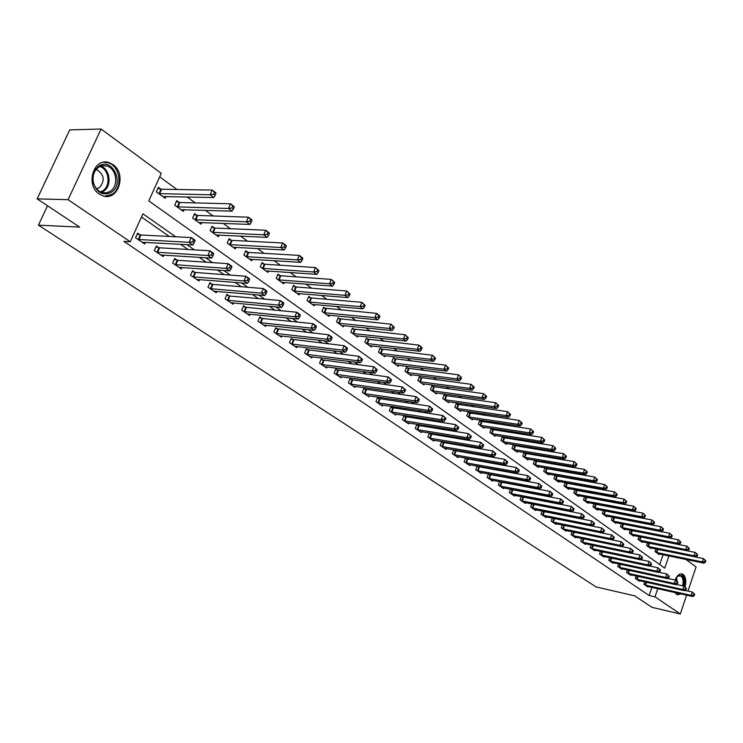 <?xml version="1.0" encoding="UTF-8"?>
<svg xmlns="http://www.w3.org/2000/svg" width="743" height="743" viewBox="0 0 743 743"><rect width="100%" height="100%" fill="white"/><g stroke="black" fill="none" stroke-linecap="round" stroke-linejoin="round"><path stroke-width="1.11" d="M681.025 593.898L677.217 594.827L674.867 592.524M675.09 580.023C677.133 575.37 679.539 573.355 682.325 573.986L683.17 574.432C685.789 576.902 686.43 581.063 685.083 586.924M99.321 194.062C84.971 185.165 93.748 156.94 109.026 162.633L112.936 164.593C127.053 173.751 118.239 201.52 102.943 195.855L99.321 194.062M686.616 595.152L680.319 613.978L651.917 607.31L634.68 595.849L596.035 586.924L38.422 225.166L79.631 227.098L37.15 198.883L69.749 129.895L101.076 129.022L161.259 173.314L148.786 200.87L664.744 568.135L668.895 555.931M628.699 520.555L628.16 520.165M619.616 513.896L618.965 513.422M610.375 507.125L609.613 506.568M600.976 500.234L600.084 499.584M591.4 493.222L590.388 492.479M581.658 486.08L580.515 485.244M571.729 478.808L570.457 477.87M561.624 471.406L560.213 470.365M551.334 463.855L549.774 462.713M540.848 456.174L539.139 454.92M530.168 448.345L528.301 446.98M519.273 440.367L517.249 438.881M508.175 432.231L505.983 430.624M496.863 423.937L494.494 422.2M485.328 415.486L482.774 413.619M473.56 406.858L470.821 404.851M461.552 398.062L458.626 395.917M449.311 389.091L446.181 386.797M436.81 379.933L433.475 377.481M424.058 370.581L420.501 367.98M411.037 361.033L407.257 358.275M397.737 351.29L393.725 348.356M384.159 341.343L379.905 338.223M370.283 331.174L365.779 327.867M356.101 320.781L351.337 317.289M341.613 310.165L336.579 306.469M326.799 299.308L321.478 295.408M311.651 288.21L306.032 284.086M296.16 276.851L290.234 272.505M280.315 265.232L274.065 260.654M264.09 253.354L257.505 248.524M247.493 241.178L240.556 236.098M230.488 228.723L223.188 223.374M213.083 215.962L205.402 210.334M195.242 202.895L187.171 196.969M176.964 189.493L159.671 176.825M685.891 559.423L696.07 566.918L687.99 591.066M659.719 564.559L663.072 554.733M160.776 189.093L158.37 187.347L156.309 191.889L165.187 198.297L165.986 196.505M179.054 202.347L176.695 200.638L174.679 205.142L183.345 211.393L184.106 209.675M196.886 215.284L194.592 213.612L192.613 218.071L201.065 224.172L201.79 222.528M214.3 227.906L212.052 226.281L210.111 230.702L218.368 236.655L219.064 235.076M231.305 240.24L229.113 238.652L227.209 243.026L235.271 248.849L235.93 247.326M247.921 252.295L245.775 250.744L243.908 255.072L251.784 260.756L252.416 259.288M264.155 264.071L262.065 262.548L260.226 266.839L267.926 272.393L268.529 270.981M280.018 275.579L277.975 274.093L276.173 278.346L283.696 283.77L284.272 282.414M295.538 286.826L293.531 285.377L291.758 289.594L299.123 294.897L299.67 293.578M310.704 297.832L308.754 296.411L307.008 300.59L314.205 305.782L314.735 304.509M325.545 308.596L323.632 307.203L321.914 311.345L328.963 316.425L329.465 315.19M340.062 319.128L338.195 317.763L336.505 321.868L343.396 326.836L343.888 325.648M354.272 329.428L352.442 328.1L350.78 332.167L357.532 337.025L357.996 335.873M368.184 339.514L366.383 338.214L364.757 342.244L371.361 347.009L371.816 345.885M381.8 349.396L380.044 348.123L378.438 352.108L384.902 356.77L385.338 355.693M395.137 359.064L393.409 357.82L391.84 361.776L398.174 366.345L398.582 365.287M408.195 368.537L406.514 367.321L404.963 371.24L411.167 375.717L411.566 374.695M420.993 377.815L419.34 376.627L417.817 380.509L423.891 384.893L424.281 383.908M433.531 386.917L431.915 385.738L430.411 389.601L436.364 393.892L436.745 392.936M445.828 395.833L444.24 394.682L442.754 398.499L448.596 402.715L448.958 401.777M457.874 404.564L456.323 403.44L454.855 407.229L460.586 411.362L460.929 410.452M469.687 413.136L468.164 412.031L466.725 415.792L472.344 419.841L472.678 418.959M481.269 421.541L479.774 420.454L478.362 424.179L483.869 428.154L484.195 427.29M492.637 429.779L491.169 428.72L489.776 432.417L495.172 436.308L495.488 435.472M503.782 437.868L502.352 436.828L500.977 440.488L506.271 444.314L506.577 443.497M514.723 445.8L513.311 444.778L511.955 448.419L517.156 452.171L517.453 451.373M525.459 453.592L524.075 452.58L522.738 456.193L527.846 459.871L528.134 459.1M536 461.236L534.644 460.242L533.325 463.827L538.331 467.44L538.61 466.688M545.009 467.774L543.709 471.322L548.631 474.87L548.901 474.127M546.346 468.74L545.028 467.774M555.17 475.223L553.916 478.678L558.745 482.161L559.005 481.445M556.507 476.105L555.318 475.241M565.154 482.532L563.937 485.903L568.674 489.331L568.934 488.625M566.482 483.34L565.432 482.579M574.952 489.711L573.772 492.999L578.435 496.361L578.676 495.674M576.28 490.445L575.361 489.776M584.592 496.761L583.441 499.974L588.019 503.28L588.261 502.602M585.911 497.429L585.112 496.853M594.056 503.68L592.933 506.819L597.437 510.07L597.669 509.419M595.375 504.293L594.697 503.8M603.353 510.487L602.267 513.552L606.687 516.747L606.92 516.106M604.672 511.035L604.105 510.627M612.492 517.174L611.443 520.174L615.789 523.304L616.003 522.682M621.482 523.741L620.461 526.676L624.733 529.759L624.947 529.146M630.315 530.196L629.321 533.065L633.519 536.093L633.733 535.499M639.008 536.548L638.033 539.353L642.166 542.334L642.37 541.749M647.552 542.789L646.605 545.538L650.673 548.464L650.868 547.897M655.958 548.928L655.038 551.612L659.032 554.501L659.227 553.934M175.673 236.757L142.925 213.817L130.266 241.772L123.914 241.41L649.168 595.505L651.945 587.379M560.984 509.782L560.417 509.392M550.544 502.5L549.839 502.008M539.91 495.079L539.056 494.485M529.072 487.519L528.059 486.804M518.029 479.811L516.849 478.984M506.763 471.944L505.416 471.006M495.275 463.929L493.761 462.87M483.563 455.756L481.863 454.567M471.61 447.416L469.725 446.097M459.415 438.909L457.326 437.451M446.97 430.225L444.685 428.627M434.274 421.355L431.767 419.609M421.3 412.309L418.578 410.405M408.056 403.068L405.102 401.006M394.524 393.623L391.329 391.394M380.704 383.982L377.258 381.577M366.578 374.119L362.872 371.537M352.145 364.042L348.161 361.274M337.378 353.742L333.124 350.77M322.286 343.21L317.735 340.034M306.84 332.437L301.983 329.047M291.042 321.413L285.86 317.8M274.873 310.128L269.356 306.283M258.313 298.575L252.453 294.488M241.364 286.742L235.141 282.405M223.996 274.622L217.402 270.015M206.21 262.205L199.208 257.329M187.97 249.481L180.558 244.317M169.274 236.441L141.467 217.03M140.121 234.844L137.65 233.163L135.56 237.779L144.634 243.964L145.359 242.357M158.788 247.651L156.383 245.998L154.34 250.577L163.181 256.604L163.869 255.063M177.01 260.143L174.661 258.527L172.655 263.059L181.292 268.947L181.942 267.461M194.796 272.328L192.502 270.758L190.533 275.244L198.966 280.993L199.588 279.572M212.164 284.235L209.925 282.702L207.984 287.151L216.222 292.761L216.817 291.386M229.123 295.863L226.94 294.367L225.036 298.77L233.079 304.249L233.646 302.93M245.692 307.231L243.565 305.763L241.698 310.119L249.555 315.478L250.094 314.205M261.889 318.329L259.809 316.899L257.97 321.217L265.65 326.456L266.17 325.22M277.724 329.186L275.681 327.784L273.879 332.065L281.393 337.183L281.894 335.994M293.197 339.792L291.21 338.427L289.436 342.662L296.782 347.668L297.256 346.526M308.336 350.176L306.385 348.839L304.649 353.036L311.837 357.931L312.292 356.826M323.149 360.327L321.236 359.018L319.536 363.178L326.558 367.971L327.004 366.893M337.638 370.265L335.771 368.983L334.09 373.097L340.972 377.788L341.39 376.757M351.82 379.989L349.99 378.735L348.346 382.812L355.07 387.4L355.479 386.397M365.705 389.508L363.912 388.273L362.287 392.323L368.881 396.818L369.271 395.843M379.301 398.824L377.546 397.626L375.949 401.629L382.404 406.031L382.775 405.084M392.61 407.953L390.892 406.774L389.323 410.749L395.647 415.058L396.01 414.139M405.659 416.888L403.969 415.736L402.427 419.684L408.622 423.9L408.966 423.008M418.43 425.655L416.786 424.522L415.263 428.432L421.327 432.565L421.671 431.702M430.959 434.237L429.343 433.132L427.838 437.005L433.791 441.054L434.116 440.218M443.227 442.652L441.648 441.565L440.172 445.41L446.004 449.385L446.311 448.568M455.264 450.899L453.713 449.84L452.255 453.648L457.976 457.539L458.273 456.75M465.517 457.994L464.106 461.719L469.715 465.545L470.003 464.774M467.059 458.988L465.647 458.022M477.099 466.019L475.734 469.641L481.232 473.393L481.51 472.641M478.631 466.929L477.396 466.075M488.457 473.885L487.129 477.415L492.525 481.092L492.804 480.359M489.99 474.712L488.913 473.969M499.593 481.603L498.312 485.04L503.605 488.653L503.875 487.937M501.126 482.346L500.215 481.715M510.534 489.173L509.289 492.525L514.49 496.064L514.741 495.367M512.057 489.832L511.295 489.312M521.261 496.603L520.063 499.863L525.162 503.336L525.412 502.658M522.784 497.188L522.171 496.77M531.802 503.893L530.641 507.07L535.647 510.487L535.889 509.819M542.353 515.057L543.848 511.555L542.149 511.045L541.015 514.147L545.938 517.5L546.17 516.849M552.309 518.066L551.213 521.094L556.043 524.391L556.266 523.759M562.284 524.967L561.225 527.92L565.962 531.152L566.185 530.539M572.091 531.737L571.061 534.626L575.714 537.802L575.927 537.198M581.723 538.387L580.72 541.21L585.298 544.331L585.503 543.737M591.187 544.925L590.211 547.675L594.706 550.739L594.911 550.173M600.483 551.343L599.536 554.037L603.957 557.046L604.152 556.488M609.622 557.659L608.703 560.287L613.049 563.25L613.244 562.702M618.613 563.853L617.721 566.426L621.993 569.342L622.179 568.804M627.454 569.955L626.581 572.472L630.779 575.333L630.965 574.803M636.138 575.946L635.293 578.407L639.426 581.221L639.602 580.71M644.683 581.843L643.865 584.249L647.924 587.016L648.1 586.515M47.543 205.783L38.422 225.166M37.15 198.883L68.077 199.681L101.076 129.022M680.319 613.978L654.992 596.843L657.759 588.679M649.168 595.505L654.992 596.843M130.266 241.772L68.077 199.681M567.02 510.943L566.463 510.552M556.609 503.652L555.903 503.15M546.003 496.213L545.139 495.609M535.183 488.634L534.171 487.928M524.159 480.907L522.979 480.089M512.911 473.031L511.565 472.093M501.451 464.997L499.928 463.938M489.748 456.806L488.049 455.617M477.823 448.447L475.929 447.119M465.647 439.912L463.558 438.454M453.221 431.209L450.927 429.603M440.534 422.321L438.026 420.566M427.578 413.247L424.857 411.334M414.343 403.978L411.39 401.907M400.83 394.514L397.644 392.276M387.029 384.837L383.583 382.422M372.912 374.946L369.215 372.354M358.488 364.841L354.513 362.064M343.74 354.513L339.486 351.532M328.647 343.935L324.106 340.749M313.221 333.124L308.364 329.725M297.423 322.063L292.25 318.441M281.263 310.741L275.755 306.878M264.712 299.141L258.852 295.036M247.763 287.272L241.54 282.907M230.395 275.105L223.801 270.48M212.609 262.641L205.607 257.737M194.369 249.862L186.957 244.67M138.031 239.46L189.103 242.339L192.892 244.995L142.182 242.292M137.223 234.11L140.938 235.011L191.22 237.546L195 240.221L195.01 240.946L193.496 239.878L192.651 241.791L194.164 242.859L195.01 240.946M192.651 241.791L189.103 242.339L191.22 237.546L193.496 239.878M192.892 244.995L194.164 242.859M162.791 196.57L213.835 197.554L210.139 194.796L212.219 190.087L161.602 189.233L157.897 188.397M214.495 192.363L212.219 190.087L215.916 192.855L215.972 193.468L214.495 192.363L213.659 194.248L215.145 195.353L215.972 193.468M213.659 194.248L210.139 194.796L158.723 193.635M215.145 195.353L213.835 197.554M156.745 252.221L207.854 255.518L211.551 258.118L160.794 254.979M155.974 246.917L159.606 247.809L209.935 250.781L213.612 253.391L213.668 254.134L212.192 253.094L211.365 254.988L212.842 256.029L213.668 254.134M211.365 254.988L207.854 255.518L209.935 250.781L212.192 253.094M211.551 258.118L212.842 256.029M175.004 264.666L226.132 268.372L229.736 270.907L178.952 267.359M174.261 259.428L177.818 260.301L228.175 263.681L231.76 266.226L231.853 266.988L230.414 265.975L229.606 267.851L231.045 268.873L231.853 266.988M229.606 267.851L226.132 268.372L228.175 263.681L230.414 265.975M229.736 270.907L231.045 268.873M192.827 276.814L243.964 280.91L247.475 283.38L196.681 279.442M192.121 271.632L195.604 272.495L245.961 276.266L249.462 278.746L249.592 279.535L248.19 278.541L247.391 280.399L248.803 281.393L249.592 279.535M247.391 280.399L243.964 280.91L245.961 276.266L248.19 278.541M247.475 283.38L248.803 281.393M181.004 209.702L232.076 211.161L228.463 208.467L230.506 203.805L179.871 202.495L176.24 201.659M232.773 206.062L230.506 203.805L234.11 206.508L234.212 207.148L232.773 206.062L231.955 207.929L233.395 209.006L234.212 207.148M231.955 207.929L228.463 208.467L177.038 206.842M233.395 209.006L232.076 211.161M198.78 222.528L249.871 224.432L246.342 221.804L248.348 217.188L197.703 215.433L194.146 214.606M250.595 219.426L248.348 217.188L251.858 219.826L251.998 220.485L250.595 219.426L249.787 221.275L251.199 222.324L251.998 220.485M249.787 221.275L246.342 221.804L194.907 219.733M251.199 222.324L249.871 224.432M216.139 235.048L267.22 237.37L263.784 234.807L265.753 230.237L215.108 228.064L211.634 227.247M267.972 232.466L265.753 230.237L269.18 232.81L269.347 233.488L267.972 232.466L267.192 234.296L268.567 235.317L269.347 233.488M267.192 234.296L263.784 234.807L212.359 232.318M268.567 235.317L267.22 237.37M210.232 288.674L261.36 293.141L264.787 295.556L214.003 291.247M209.554 283.547L212.962 284.402L263.319 288.544L266.737 290.968L266.904 291.767L265.53 290.801L264.749 292.64L266.124 293.606L266.904 291.767M264.749 292.64L261.36 293.141L263.319 288.544L265.53 290.801M264.787 295.556L266.124 293.606M233.098 247.28L284.151 250.001L280.798 247.503L282.73 242.98L232.113 240.398L228.705 239.59M284.94 245.181L282.73 242.98L286.074 245.487L286.278 246.184L284.94 245.181L284.17 246.992L285.507 247.995L286.278 246.184M284.17 246.992L280.798 247.503L229.401 244.614M285.507 247.995L284.151 250.001M111.487 192.177C102.952 196.171 96.831 192.911 93.126 182.388C92.216 177.54 93.005 173.23 95.503 169.441L98.689 166.256C111.979 156.513 125.103 183.567 111.487 192.177M98.531 167.221L95.578 170.175C93.274 173.676 92.541 177.661 93.386 182.146C94.705 187.477 97.556 190.942 101.949 192.539L106.305 192.874L110.382 191.211C118.973 185.861 116.558 168.42 106.816 165.949L102.543 165.624L98.531 167.221M96.544 188.806L99.441 187.635C105.116 180.66 104.271 174.707 96.906 169.766L96.042 169.562M104.54 196.245L112.425 194.081C123.059 187.422 120.069 165.81 107.986 162.745L103.676 162.234M676.158 577.803L678.47 575.528L681.786 575.574C683.997 577.617 684.582 581.1 683.551 586.023M678.285 593.285L675.777 592.728M682.613 585.818C683.588 581.24 683.049 577.989 680.997 576.094L677.922 576.048L677.049 576.679M684.229 586.32C685.427 580.654 684.758 576.652 682.223 574.302L681.238 573.81M676.919 594.706L680.031 593.676M227.228 300.265L278.337 305.085L281.681 307.435L230.906 302.772M226.587 295.185L229.921 296.039L280.26 300.534L283.594 302.893L283.798 303.711L282.461 302.763L281.69 304.584L283.027 305.531L283.798 303.711M281.69 304.584L278.337 305.085L280.26 300.534L282.461 302.763M281.681 307.435L283.027 305.531M243.834 311.577L294.906 316.732L298.175 319.035L247.428 314.029M243.221 306.562L246.49 307.398L296.791 312.227L300.051 314.53L300.283 315.366L298.974 314.447L298.222 316.249L299.531 317.168L300.283 315.366M298.222 316.249L294.906 316.732L296.791 312.227L298.974 314.447M298.175 319.035L299.531 317.168M260.059 322.638L311.085 328.109L314.28 330.356L263.579 325.035M259.474 317.679L262.688 318.506L312.933 323.651L316.119 325.908L316.388 326.753L315.106 325.852L314.373 327.635L315.645 328.536L316.388 326.753M314.373 327.635L311.085 328.109L312.933 323.651L315.106 325.852M314.28 330.356L315.645 328.536M275.922 333.458L326.892 339.226L330.013 341.418L279.368 335.799M275.365 328.545L328.712 334.805L331.815 337.006L332.112 337.87L330.867 336.988L330.143 338.752L331.387 339.635L332.112 337.87M330.143 338.752L326.892 339.226L328.712 334.805L330.867 336.988M330.013 341.418L331.387 339.635M291.432 344.028L342.337 350.083L345.374 352.228L294.795 346.322M290.903 339.17L344.12 345.709L347.157 347.863L347.473 348.727L346.257 347.873L345.551 349.619L346.767 350.482L347.473 348.727M345.551 349.619L342.337 350.083L344.12 345.709L346.257 347.873M345.374 352.228L346.767 350.482M249.657 259.223L300.683 262.335L297.414 259.892L299.299 255.416L248.719 252.453L245.385 251.654M301.5 257.598L299.299 255.416L302.568 257.867L302.81 258.583L301.5 257.598L300.748 259.391L302.057 260.375L302.81 258.583M300.748 259.391L297.414 259.892L246.054 256.623M302.057 260.375L300.683 262.335M265.845 270.898L316.824 274.371L313.63 271.994L315.487 267.554L264.954 264.22L261.685 263.44M317.67 269.718L315.487 267.554L318.942 270.675L317.67 269.718L316.927 271.492L318.208 272.449L318.942 270.675M316.927 271.492L313.63 271.994L262.316 268.353M318.208 272.449L316.824 274.371M281.662 282.312L332.595 286.129L329.465 283.807L331.294 279.405L280.817 275.737L277.613 274.956M333.458 281.56L331.294 279.405L334.703 282.498L333.458 281.56L332.734 283.315L333.978 284.253L334.703 282.498M332.734 283.315L329.465 283.807L278.216 279.823M333.978 284.253L332.595 286.129M297.135 293.466L347.993 297.618L344.938 295.342L346.73 290.996L296.327 286.984L293.179 286.213M348.885 293.123L346.73 290.996L350.102 294.042L348.885 293.123L348.17 294.869L349.386 295.779L350.102 294.042M348.17 294.869L344.938 295.342L293.764 291.033M349.386 295.779L347.993 297.618M312.264 304.379L363.048 308.847L360.058 306.627L361.822 302.308L311.493 297.989L308.41 297.228M363.959 304.426L361.822 302.308L365.147 305.327L363.959 304.426L363.253 306.153L364.451 307.045L365.147 305.327M363.253 306.153L360.058 306.627L308.967 302.002M364.451 307.045L363.048 308.847M306.608 354.365L357.42 360.699L360.401 362.788L309.896 356.612M306.088 349.554L359.175 356.361L362.491 359.343L361.302 358.507L360.606 360.244L361.795 361.079L362.491 359.343M360.606 360.244L357.42 360.699L359.175 356.361L361.302 358.507M360.401 362.788L361.795 361.079M327.059 315.051L377.76 319.824L374.844 317.642L376.571 313.379L323.298 308.001M378.689 315.478L376.571 313.379L379.478 315.561L379.859 316.351L378.689 315.478L378.001 317.187L379.162 318.06L379.859 316.351M378.001 317.187L374.844 317.642L323.837 312.729M379.162 318.06L377.76 319.824M321.44 364.479L372.178 371.073L375.085 373.116L324.663 366.671M320.957 359.723L373.896 366.773L377.175 369.726L376.014 368.899L375.317 370.618L376.487 371.444L377.175 369.726M375.317 370.618L372.178 371.073L373.896 366.773L376.014 368.899M375.085 373.116L376.487 371.444M341.539 325.49L392.137 330.551L389.286 328.425L390.985 324.189L337.87 318.543M393.093 326.279L390.985 324.189L394.236 327.134L393.093 326.279L392.415 327.969L393.558 328.824L394.236 327.134M392.415 327.969L389.286 328.425L338.381 323.214M393.558 328.824L392.137 330.551M335.966 374.379L386.601 381.215L389.443 383.212L339.114 376.525M335.492 369.661L388.292 376.961L391.524 379.868L390.391 379.069L389.713 380.769L390.846 381.568L391.524 379.868M389.713 380.769L386.601 381.215L388.292 376.961L390.391 379.069M389.443 383.212L390.846 381.568M355.711 335.715L406.207 341.046L403.421 338.966L405.084 334.768L352.136 328.861M407.183 336.839L405.084 334.768L408.297 337.675L407.183 336.839L406.514 338.52L407.628 339.347L408.297 337.675M406.514 338.52L403.421 338.966L352.619 333.486M407.628 339.347L406.207 341.046M350.176 384.066L400.7 391.134L403.486 393.084L353.259 386.165M349.721 379.394L402.372 386.917L405.567 389.796L404.452 389.007L403.783 390.697L404.898 391.477L405.567 389.796M403.783 390.697L400.7 391.134L402.372 386.917L404.452 389.007M403.486 393.084L404.898 391.477M369.577 345.718L419.971 351.309L417.241 349.275L418.885 345.124L366.085 338.957M420.965 347.167L418.885 345.124L421.606 347.167L422.052 347.984L420.965 347.167L420.306 348.829L421.392 349.647L422.052 347.984M420.306 348.829L417.241 349.275L366.559 343.535M421.392 349.647L419.971 351.309M364.089 393.549L414.501 400.83L417.222 402.752L367.098 395.601M363.652 388.923L416.136 396.66L419.293 399.502L418.207 398.731L417.557 400.403L418.643 401.174L419.293 399.502M417.557 400.403L414.501 400.83L416.136 396.66L418.207 398.731M417.222 402.752L418.643 401.174M383.156 355.516L433.438 361.349L430.764 359.361L432.38 355.247L379.757 348.839M434.441 357.281L432.38 355.247L435.509 358.08L434.441 357.281L433.801 358.925L434.869 359.723L435.509 358.08M433.801 358.925L430.764 359.361L380.202 353.38M434.869 359.723L433.438 361.349M377.704 402.827L428.005 410.331L430.671 412.207L380.657 404.842M377.295 398.257L429.612 406.189L432.732 409.003L431.674 408.251L431.024 409.904L432.092 410.656L432.732 409.003M431.024 409.904L428.005 410.331L429.612 406.189L431.674 408.251M430.671 412.207L432.092 410.656M396.456 365.11L446.608 371.184L443.998 369.234L445.586 365.157L393.131 358.525M447.639 367.172L445.586 365.157L448.679 367.952L447.639 367.172L447.007 368.807L448.048 369.587L448.679 367.952M447.007 368.807L443.998 369.234L393.558 363.021M448.048 369.587L446.608 371.184M391.041 411.919L441.221 419.619L443.831 421.457L393.939 413.897M390.651 407.396L442.8 415.523L445.884 418.3L444.843 417.566L444.212 419.21L445.252 419.944L445.884 418.3M444.212 419.21L441.221 419.619L442.8 415.523L444.843 417.566M443.831 421.457L445.252 419.944M404.108 420.826L454.159 428.72L456.713 430.513L406.941 422.758M403.737 416.34L455.71 424.652L458.765 427.401L457.744 426.686L457.121 428.312L458.143 429.027L458.765 427.401M457.121 428.312L454.159 428.72L455.71 424.652L457.744 426.686M456.713 430.513L458.143 429.027M416.916 429.556L466.827 437.627L469.325 439.382L419.693 431.451M416.554 425.107L468.359 433.596L471.368 436.317L470.375 435.612L469.762 437.218L470.756 437.924L471.368 436.317M469.762 437.218L466.827 437.627L468.359 433.596L470.375 435.612M469.325 439.382L470.756 437.924M429.454 438.11L479.226 446.348L481.678 448.075L432.185 439.958M429.12 433.708L480.74 442.364L483.721 445.048L482.736 444.351L482.142 445.949L483.117 446.645L483.721 445.048M482.142 445.949L479.226 446.348L480.74 442.364L482.736 444.351M481.678 448.075L483.117 446.645M441.751 446.487L491.383 454.892L493.779 456.583L444.425 448.308M441.426 442.131L492.869 450.936L495.813 453.601L494.857 452.924L494.262 454.502L495.219 455.18L495.813 453.601M494.262 454.502L491.383 454.892L492.869 450.936L494.857 452.924M493.779 456.583L495.219 455.18M453.815 454.707L503.29 463.27L505.639 464.923L456.425 456.49M453.499 450.388L504.748 459.35L507.664 461.979L506.726 461.31L506.141 462.88L507.079 463.548L507.664 461.979M506.141 462.88L503.29 463.27L504.748 459.35L506.726 461.31M505.639 464.923L507.079 463.548M465.629 462.759L514.955 471.471L517.267 473.096L468.201 464.514M465.332 458.487L516.394 467.588L519.283 470.189L518.363 469.539L517.787 471.09L518.707 471.74L519.283 470.189M517.787 471.09L514.955 471.471L516.394 467.588L518.363 469.539M517.267 473.096L518.707 471.74M477.229 470.663L526.397 479.514L528.654 481.102L479.746 472.381M476.941 466.428L527.818 475.659L530.669 478.241L529.768 477.6L529.192 479.142L530.103 479.774L530.669 478.241M529.192 479.142L526.397 479.514L527.818 475.659L529.768 477.6M528.654 481.102L530.103 479.774M488.597 478.418L537.607 487.399L539.827 488.959L491.067 480.099M488.327 474.22L539.009 483.582L541.833 486.126L540.941 485.504L540.384 487.027L541.266 487.659L541.833 486.126M540.384 487.027L537.607 487.399L539.009 483.582L540.941 485.504M539.827 488.959L541.266 487.659M499.76 486.024L548.603 495.135L550.777 496.658L502.175 487.677M499.5 481.863L549.978 491.346L552.773 493.863L551.91 493.25L551.352 494.764L552.225 495.377L552.773 493.863M551.352 494.764L548.603 495.135L549.978 491.346L551.91 493.25M550.777 496.658L552.225 495.377M510.701 493.482L559.386 502.714L561.522 504.218L513.079 495.107M510.46 489.358L560.742 498.962L563.51 501.451L562.655 500.856L562.117 502.352L562.971 502.955L563.51 501.451M562.117 502.352L559.386 502.714L560.742 498.962L562.655 500.856M561.522 504.218L562.971 502.955M521.447 500.81L569.965 510.153L572.064 511.63L523.787 502.398M521.215 496.723L571.302 506.429L574.042 508.899L573.206 508.305L572.667 509.8L573.503 510.385L574.042 508.899M572.667 509.8L569.965 510.153L571.302 506.429L573.206 508.305M572.064 511.63L573.503 510.385M531.997 507.998L580.348 517.453L582.401 518.902L534.291 509.559M531.774 503.949L581.667 513.757L584.37 516.199L583.552 515.623L583.023 517.1L583.849 517.685L584.37 516.199M583.023 517.1L580.348 517.453L581.667 513.757L583.552 515.623M582.401 518.902L583.849 517.685M542.548 515.122L590.536 524.614L592.543 526.035L544.61 516.589M543.848 511.555L591.827 520.954L594.511 523.369L593.703 522.803L593.183 524.27L593.991 524.837L594.511 523.369M593.183 524.27L590.536 524.614L591.827 520.954L593.703 522.803M592.543 526.035L593.991 524.837M552.523 521.995L600.53 531.644L602.508 533.037L554.733 523.499M552.903 518.187L601.811 528.013L604.458 530.409L603.669 529.852L603.158 531.301L603.948 531.858L604.458 530.409M603.158 531.301L600.53 531.644L601.811 528.013L603.669 529.852M602.508 533.037L603.948 531.858M562.516 528.802L610.337 538.545L612.278 539.91L564.68 530.279M563.491 525.208L611.61 534.941L614.229 537.31L613.458 536.762L612.947 538.211L613.727 538.759L614.229 537.31M612.947 538.211L610.337 538.545L611.61 534.941L613.458 536.762M612.278 539.91L613.727 538.759M572.324 535.489L619.978 545.325L621.882 546.662L574.46 536.938M573.902 532.109L621.222 541.74L623.823 544.09L623.061 543.551L622.56 544.99L623.321 545.52L623.823 544.09M622.56 544.99L619.978 545.325L621.222 541.74L623.061 543.551M621.882 546.662L623.321 545.52M581.964 542.056L629.432 551.975L631.309 553.294L584.054 543.486M621.928 546.625L630.668 548.427L633.24 550.749L632.497 550.219L632.005 551.64L632.748 552.17L633.24 550.749M632.005 551.64L629.432 551.975L630.668 548.427L632.497 550.219M631.309 553.294L632.748 552.17M409.486 374.5L459.508 380.806L456.954 378.893L458.515 374.853L406.235 368.008M460.558 376.859L458.515 374.853L461.579 377.62L460.558 376.859L459.926 378.475L460.948 379.236L461.579 377.62M459.926 378.475L456.954 378.893L406.644 372.457M460.948 379.236L459.508 380.806M422.247 383.713L472.139 390.224L469.641 388.357L471.173 384.345L419.08 377.295M473.198 386.341L471.173 384.345L474.201 387.084L473.198 386.341L472.585 387.939L473.588 388.691L474.201 387.084M472.585 387.939L469.641 388.357L419.47 381.707M473.588 388.691L472.139 390.224M434.757 392.731L484.51 399.446L482.058 397.616L483.572 393.651L431.655 386.397M485.578 395.62L483.572 393.651L486.563 396.353L485.578 395.62L484.975 397.208L485.959 397.942L486.563 396.353M484.975 397.208L482.058 397.616L432.036 390.762M485.959 397.942L484.51 399.446M447.017 401.573L496.63 408.483L494.225 406.69L495.711 402.762L443.989 395.322M497.708 404.721L495.711 402.762L498.674 405.437L497.708 404.721L497.113 406.291L498.079 407.015L498.674 405.437M497.113 406.291L494.225 406.69L444.342 399.65M498.079 407.015L496.63 408.483M459.035 410.247L508.5 417.343L506.15 415.588L507.608 411.687L456.081 404.062M509.596 413.628L507.608 411.687L510.534 414.334L509.596 413.628L509.011 415.188L509.949 415.894L510.534 414.334M509.011 415.188L506.15 415.588L456.416 408.353M509.949 415.894L508.5 417.343M470.821 418.746L520.137 426.018L517.825 424.299L519.273 420.427L467.932 412.644M521.242 422.358L519.273 420.427L522.162 423.046L521.242 422.358L520.667 423.909L521.586 424.597L522.162 423.046M520.667 423.909L517.825 424.299L468.257 416.888M521.586 424.597L520.137 426.018M482.383 427.076L531.542 434.525L529.276 432.835L530.697 428.999L479.551 421.058M532.657 430.921L530.697 428.999L533.558 431.59L532.657 430.921L532.09 432.454L532.991 433.132L533.558 431.59M532.09 432.454L529.276 432.835L479.857 425.265M532.991 433.132L531.542 434.525M493.714 435.259L542.715 442.865L540.495 441.212L541.898 437.404L490.947 429.305M543.848 439.308L541.898 437.404L544.73 439.967L543.848 439.308L543.282 440.831L544.173 441.491L544.73 439.967M543.282 440.831L540.495 441.212L491.244 433.475M544.173 441.491L542.715 442.865M504.841 443.283L553.674 451.038L551.501 449.413L552.885 445.642L502.129 437.395M554.817 447.537L552.885 445.642L555.68 448.187L554.817 447.537L554.259 449.041L555.132 449.691L555.68 448.187M554.259 449.041L551.501 449.413L502.417 441.528M555.132 449.691L553.674 451.038M515.753 451.15L564.429 459.063L562.293 457.465L563.658 453.722L513.107 445.336M565.572 455.598L563.658 453.722L566.426 456.239L565.572 455.598L565.033 457.094L565.887 457.734L566.426 456.239M565.033 457.094L562.293 457.465L513.376 449.431M565.887 457.734L564.429 459.063M526.462 458.877L574.971 466.92L572.881 465.359L574.218 461.654L523.871 453.137M576.131 463.511L574.218 461.654L576.967 464.143L576.131 463.511L575.593 464.997L576.429 465.62L576.967 464.143M575.593 464.997L572.881 465.359L524.131 457.196M576.429 465.62L574.971 466.92M536.985 466.465L585.317 474.638L583.264 473.105L584.583 469.427L534.44 460.781M586.478 471.276L584.583 469.427L587.304 471.889L586.478 471.276L585.958 472.752L586.775 473.365L587.304 471.889M585.958 472.752L583.264 473.105L534.691 464.812M586.775 473.365L585.317 474.638M547.303 473.913L595.477 482.216L593.462 480.712L594.762 477.062L544.823 468.294M596.638 478.891L594.762 477.062L597.446 479.495L596.638 478.891L596.118 480.359L596.926 480.953L597.446 479.495M596.118 480.359L593.462 480.712L545.056 472.288M596.926 480.953L595.477 482.216M557.436 481.223L605.434 489.646L603.455 488.17L604.746 484.547L555.012 475.669M606.613 486.368L604.746 484.547L607.403 486.962L606.613 486.368L606.102 487.817L606.892 488.411L607.403 486.962M606.102 487.817L603.455 488.17L555.225 479.625M606.892 488.411L605.434 489.646M567.392 488.402L615.213 496.946L613.272 495.497L614.545 491.903L565.014 482.913M616.402 493.714L614.545 491.903L617.173 494.29L616.402 493.714L615.891 495.144L616.671 495.73L617.173 494.29M615.891 495.144L613.272 495.497L565.219 486.832M616.671 495.73L615.213 496.946M577.172 495.451L624.817 504.107L622.913 502.686L624.166 499.12L574.841 490.027M626.005 500.912L624.166 499.12L626.767 501.488L626.005 500.912L625.513 502.342L626.275 502.909L626.767 501.488M625.513 502.342L622.913 502.686L575.036 493.919M626.275 502.909L624.817 504.107M586.784 502.379L634.253 511.138L632.377 509.744L633.612 506.206L584.5 497.011M635.441 507.989L633.612 506.206L636.194 508.546L635.441 507.989L634.949 509.401L635.702 509.967L636.194 508.546M634.949 509.401L632.377 509.744L584.685 500.875M635.702 509.967L634.253 511.138M596.22 509.187L643.512 518.047L641.673 516.673L642.89 513.162L593.982 503.884M644.71 514.936L642.89 513.162L645.444 515.484L644.71 514.936L644.227 516.339L644.961 516.887L645.444 515.484M644.227 516.339L641.673 516.673L594.159 507.701M644.961 516.887L643.512 518.047M591.437 548.51L638.729 558.504L640.568 559.804L593.49 549.913M631.411 553.21L639.946 554.984L642.491 557.287L641.757 556.776L641.274 558.179L642.008 558.699L642.491 557.287M641.274 558.179L638.729 558.504L639.946 554.984L641.757 556.776M640.568 559.804L642.008 558.699M605.499 515.883L652.605 524.827L650.803 523.481L652.001 520.007L603.297 510.627M653.812 521.762L652.001 520.007L654.537 522.301L653.812 521.762L653.329 523.156L654.054 523.694L654.537 522.301M653.329 523.156L650.803 523.481L603.474 514.425M654.054 523.694L652.605 524.827M600.743 554.854L647.859 564.921L649.661 566.194L602.768 556.238M640.726 559.674L649.057 561.429L651.574 563.714L650.859 563.203L650.376 564.606L651.1 565.117L651.574 563.714M650.376 564.606L647.859 564.921L649.057 561.429L650.859 563.203M649.661 566.194L651.1 565.117M614.61 522.459L661.549 531.496L659.775 530.177L660.954 526.722L612.464 517.267M662.756 528.468L660.954 526.722L663.462 528.997L662.756 528.468L662.282 529.843L662.988 530.381L663.462 528.997M662.282 529.843L659.775 530.177L612.622 521.019M662.988 530.381L661.549 531.496M609.892 561.095L656.821 571.228L658.595 572.481L611.879 562.451M649.874 566.036L658.001 567.763L660.508 570.03L659.793 569.528L659.329 570.912L660.035 571.413L660.508 570.03M659.329 570.912L656.821 571.228L658.001 567.763L659.793 569.528M658.595 572.481L660.035 571.413M623.572 528.923L670.325 538.043L668.579 536.743L669.749 533.316L621.464 523.778M671.542 535.053L669.749 533.316L672.239 535.573L671.542 535.053L671.068 536.427L671.765 536.948L672.239 535.573M671.068 536.427L668.579 536.743L621.622 527.511M671.765 536.948L670.325 538.043M618.882 567.225L665.635 577.432L667.381 578.658L620.832 568.553M658.865 572.277L666.805 573.986L669.276 576.224L668.579 575.732L668.115 577.116L668.811 577.608L669.276 576.224M668.115 577.116L665.635 577.432L666.805 573.986L668.579 575.732M667.381 578.658L668.811 577.608M632.386 535.276L678.953 544.48L677.245 543.207L678.396 539.808L630.398 530.214M680.17 541.526L678.396 539.808L680.857 542.037L680.17 541.526L679.715 542.882L680.393 543.402L680.857 542.037M679.715 542.882L677.245 543.207L630.463 533.892M680.393 543.402L678.953 544.48M627.724 573.243L674.291 583.515L676.009 584.722L629.646 574.562M667.697 578.416L675.443 580.107L677.904 582.326L677.217 581.843L676.752 583.209L677.44 583.692L677.904 582.326M676.752 583.209L674.291 583.515L675.443 580.107L677.217 581.843M676.009 584.722L677.44 583.692M641.051 541.526L687.442 550.814L685.752 549.551L686.894 546.179L639.593 536.669M688.659 547.888L686.894 546.179L689.328 548.39L688.659 547.888L688.204 549.235L688.872 549.746L689.328 548.39M688.204 549.235L685.752 549.551L639.156 540.161M688.872 549.746L687.442 550.814M636.417 579.168L682.808 589.505L684.489 590.685L638.311 580.459M676.381 584.453L683.941 586.116L686.374 588.317L685.705 587.843L685.25 589.19L685.919 589.673L686.374 588.317M685.25 589.19L682.808 589.505L683.941 586.116L685.705 587.843M684.489 590.685L685.919 589.673M649.568 547.675L695.773 557.027L694.12 555.792L695.244 552.439L648.648 543.012M696.999 554.139L695.244 552.439L697.658 554.64L696.999 554.139L696.553 555.485L697.213 555.978L697.658 554.64M696.553 555.485L694.12 555.792L647.71 546.328M697.213 555.978L695.773 557.027M644.97 585.001L691.176 595.384L692.829 596.545L646.828 586.264M684.916 590.388L692.29 592.022L694.705 594.205L694.046 593.731L693.59 595.078L694.259 595.552L694.705 594.205M693.59 595.078L691.176 595.384L692.29 592.022L694.046 593.731M692.829 596.545L694.259 595.552M657.954 553.721L703.974 563.148L702.349 561.931L703.454 558.606L657.574 549.253M705.2 560.287L703.454 558.606L705.85 560.779L705.2 560.287L704.754 561.624L705.404 562.107L705.85 560.779M704.754 561.624L702.349 561.931L656.125 552.402M705.404 562.107L703.974 563.148M138.272 239.525L140.353 234.909M138.857 239.627L140.938 235.011M161.602 189.233L159.55 193.784M161.017 189.149L158.965 193.691M156.977 252.276L159.021 247.707M157.562 252.379L159.606 247.809M175.237 264.722L177.243 260.199M175.812 264.833L177.818 260.301M193.059 276.87L195.028 272.393M193.635 276.981L195.604 272.495M179.871 202.495L177.856 206.991M179.286 202.402L177.271 206.898M197.703 215.433L195.725 219.882M197.118 215.34L195.149 219.789M215.108 228.064L213.176 232.475M214.532 227.971L212.591 232.383M210.464 288.739L212.396 284.3M211.04 288.841L212.962 284.402M232.113 240.398L230.209 244.772M231.537 240.305L229.633 244.67M100.677 166.116C110.094 169.014 112.137 185.88 103.769 191.09L101.345 192.326M100.454 191.935L102.952 190.691C111.116 185.611 109.017 169.153 99.803 166.488M676.594 577.2L677.105 581.277M676.39 580.775L676.084 577.933M227.46 300.321L229.355 295.928M228.027 300.432L229.921 296.039M244.066 311.642L245.924 307.286M244.633 311.754L246.49 307.398M260.291 322.703L262.121 318.394M260.858 322.815L262.688 318.506M276.155 333.514L277.947 329.242M276.712 333.635L278.514 329.363M291.665 344.093L293.42 339.857M292.222 344.204L293.987 339.969M248.719 252.453L246.852 256.781M248.143 252.351L246.277 256.679M264.954 264.22L263.115 268.511M264.378 264.127L262.548 268.409M280.817 275.737L279.015 279.981M280.25 275.634L278.449 279.879M296.327 286.984L294.553 291.2M295.76 286.882L293.987 291.098M311.493 297.989L309.747 302.16M310.927 297.887L309.19 302.057M306.831 354.43L308.559 350.241M307.388 354.541L309.125 350.352M326.326 308.754L324.617 312.887M325.768 308.651L324.059 312.784M321.663 364.544L323.372 360.392M322.221 364.664L323.929 360.504M340.842 319.286L339.161 323.381M340.285 319.184L338.604 323.279M336.18 374.435L337.861 370.32M336.737 374.556L338.418 370.441M355.043 329.595L353.389 333.653M354.495 329.483L352.841 333.542M350.39 384.122L352.043 380.044M350.947 384.242L352.591 380.165M368.946 339.681L367.321 343.703M368.398 339.579L366.773 343.6M364.302 393.604L365.918 389.564M364.85 393.725L366.475 389.685M382.561 349.563L380.964 353.547M382.013 349.451L380.416 353.436M377.918 402.892L379.515 398.889M378.466 403.012L380.063 399.01M395.898 359.231L394.319 363.188M395.35 359.12L393.771 363.076M391.255 411.984L392.824 408.009M391.802 412.105L393.372 408.13M404.322 420.891L405.864 416.953M404.861 421.012L406.412 417.074M417.12 429.612L418.643 425.711M417.659 429.742L419.182 425.832M429.668 438.166L431.163 434.293M430.206 438.296L431.702 434.423M441.964 446.552L443.441 442.717M442.494 446.673L443.97 442.837M454.019 454.762L455.468 450.964M454.549 454.892L455.998 451.085M465.833 462.824L467.263 459.053M466.363 462.954L467.793 459.174M477.433 470.728L478.836 466.985M477.953 470.848L479.365 467.115M488.801 478.473L490.185 474.768M489.321 478.603L490.714 474.898M499.955 486.08L501.33 482.402M500.476 486.21L501.85 482.532M510.905 493.547L512.252 489.897M511.425 493.677L512.772 490.027M521.651 500.866L522.979 497.253M522.162 500.996L523.499 497.373M532.192 508.054L533.511 504.469M532.712 508.184L534.022 504.599M543.059 515.243L544.359 511.686M552.718 522.05L553.999 518.512M553.229 522.18L554.501 518.642M562.702 528.858L563.965 525.347M563.213 528.988L564.466 525.477M572.519 535.545L573.754 532.072M573.02 535.675L574.265 532.192M582.15 542.111L583.357 538.731M582.651 542.241L583.868 538.833M408.956 368.704L407.405 372.624M408.409 368.593L406.858 372.512M421.745 377.992L420.222 381.874M421.207 377.881L419.684 381.763M434.284 387.084L432.779 390.939M433.745 386.973L432.24 390.827M446.571 396L445.094 399.818M446.032 395.889L444.555 399.706M458.617 404.74L457.159 408.529M458.078 404.629L456.62 408.409M470.421 413.312L468.991 417.064M469.892 413.192L468.461 416.953M482.003 421.718L480.591 425.442M481.473 421.597L480.062 425.321M493.361 429.956L491.977 433.652M492.841 429.835L491.448 433.531M504.506 438.045L503.141 441.704M503.986 437.924L502.612 441.593M515.447 445.976L514.091 449.617M514.927 445.856L513.571 449.496M526.183 453.769L524.846 457.372M525.663 453.648L524.326 457.251M536.715 461.412L535.397 464.988M536.195 461.292L534.886 464.867M547.052 468.917L545.761 472.464M546.542 468.796L545.251 472.344M557.213 476.282L555.931 479.802M556.702 476.161L555.42 479.681M567.188 483.517L565.925 487.009M566.677 483.396L565.414 486.888M576.986 490.631L575.741 494.095M576.475 490.501L575.231 493.974M586.608 497.606L585.382 501.051M586.106 497.485L584.871 500.931M596.062 504.469L594.846 507.887M595.561 504.348L594.354 507.766M591.623 548.566L592.793 545.26M592.125 548.696L593.295 545.362M605.35 511.212L604.161 514.602M604.858 511.091L603.66 514.481M600.929 554.91L602.062 551.678M601.421 555.04L602.564 551.789M614.489 517.843L613.309 521.205M613.987 517.713L612.808 521.075M610.077 561.151L611.183 557.984M610.57 561.281L611.684 558.095M623.461 524.354L622.3 527.688M622.968 524.233L621.807 527.567M619.068 567.28L620.145 564.188M619.56 567.411L620.637 564.29M632.293 530.753L631.141 534.068M631.801 530.632L630.649 533.948M627.909 573.308L628.95 570.28M628.392 573.438L629.451 570.392M640.968 537.05L639.834 540.347M640.475 536.929L639.342 540.217M636.602 579.234L637.615 576.271M637.085 579.364L638.107 576.382M649.503 543.244L648.379 546.514M649.02 543.124L647.896 546.384M645.147 585.057L646.141 582.159M645.63 585.187L646.633 582.271M657.899 549.337L656.784 552.578M657.406 549.226L656.301 552.458M682.325 573.986L681.545 573.819M95.578 170.175L95.503 169.441M101.141 165.949L106.816 165.949M96.906 169.766L95.884 169.766M679.696 575.602L680.328 575.732M677.922 576.048L678.47 575.528"/></g></svg>

